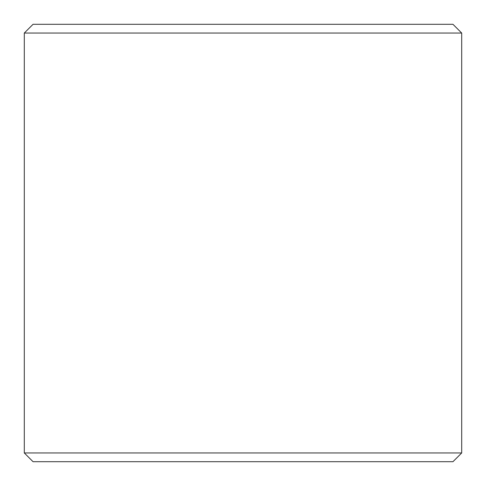 <?xml version="1.0" encoding="UTF-8"?>
<svg xmlns="http://www.w3.org/2000/svg" width="486" height="486" viewBox="0 0 486 486"><rect width="100%" height="100%" fill="white"/><g stroke="black" fill="none" stroke-linecap="round" stroke-linejoin="round"><path stroke-width="0.73" d="M243 24.3L452.952 24.3L461.7 33.048L24.3 33.048L33.048 24.3L243 24.3M461.7 452.952L452.952 461.7L33.048 461.7L24.3 452.952L461.7 452.952L461.7 33.048M24.3 452.952L24.3 33.048"/></g></svg>
